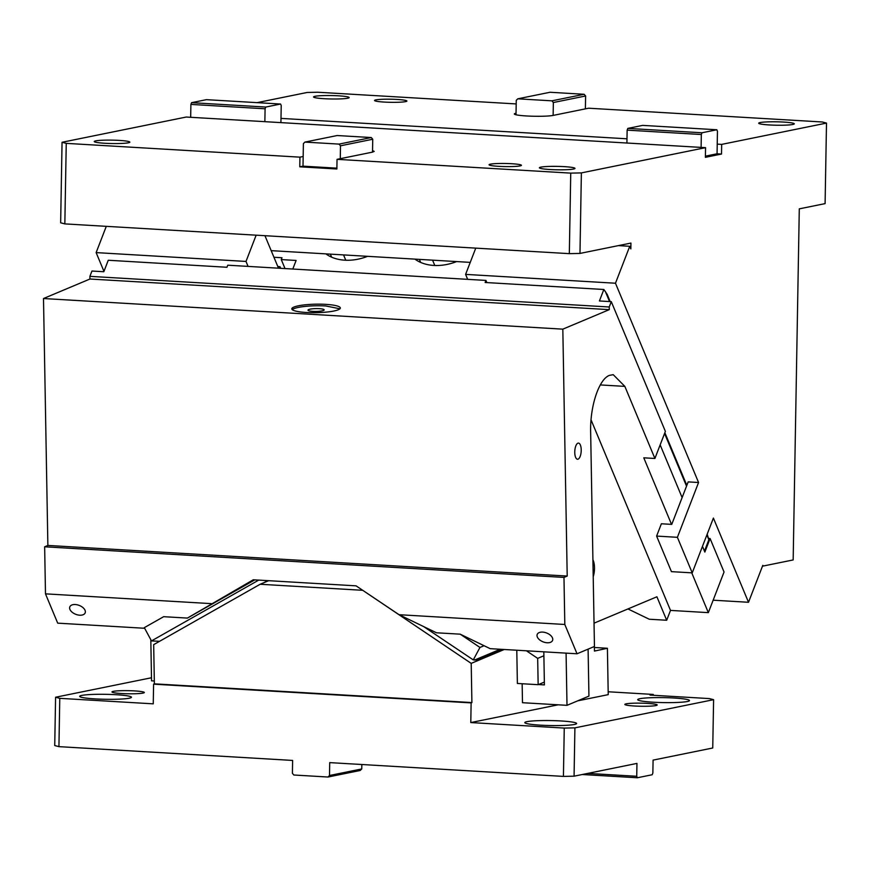 <?xml version="1.0" encoding="UTF-8"?>
<svg xmlns="http://www.w3.org/2000/svg" width="870" height="870" viewBox="0 0 870 870"><rect width="100%" height="100%" fill="white"/><g stroke="black" fill="none" stroke-linecap="round" stroke-linejoin="round"><path stroke-width="1.3" d="M280.912 122.626L281.217 105.509L280.597 104.03L265.763 107.053L191.574 102.671L206.407 99.658L280.597 104.03M190.671 117.298L186.224 117.037L62.053 142.278L66.251 143.365L299.943 157.155L303.173 156.491L303.391 143.615L304.902 142.093L339.039 144.105L340.485 145.801L372.741 139.243L372.512 152.13L337.038 159.34L570.742 173.119L581.377 172.902L705.559 147.661L190.671 117.298L190.9 104.411L191.574 102.671M190.9 104.411L265.089 108.793L265.763 107.053M372.512 152.13L374.198 151.391L372.545 150.586M498.804 166.344A16.182 1.555 -179 0 1 489.07 164.745A16.182 1.555 -179 0 1 511.701 163.723A16.182 1.555 -179 0 1 521.434 165.311A16.182 1.555 -179 0 1 498.804 166.344M550.09 169.53A17.802 1.707 -179 0 1 539.389 167.779A17.802 1.707 -179 0 1 564.282 166.648A17.802 1.707 -179 0 1 574.983 168.399A17.802 1.707 -179 0 1 550.09 169.53M104.955 143.278A17.802 1.707 -179 0 1 94.254 141.527A17.802 1.707 -179 0 1 119.146 140.396A17.802 1.707 -179 0 1 129.847 142.147A17.802 1.707 -179 0 1 104.955 143.278M570.742 173.119L569.328 253.648L64.837 223.894L60.65 222.796L62.053 142.278M569.328 253.648L579.975 253.431L630.935 243.067L630.837 248.885L629.75 246.286L618.418 245.612M581.377 172.902L579.975 253.431M303.173 156.491L302.999 166.159L299.78 166.812L299.943 157.155M66.251 143.365L64.837 223.894M299.78 166.812L336.875 168.998L337.038 159.34M340.485 145.801L340.268 158.677M336.886 168.16L302.999 166.159M339.039 144.105L371.283 137.547L372.741 139.243M304.902 142.093L337.158 135.535L371.283 137.547M516.04 113.23A20.227 1.936 1 0 0 514.355 113.97A20.227 1.936 1 0 0 526.524 115.96A20.227 1.936 1 0 0 553.135 115.416L553.353 102.529L551.895 100.833L517.77 98.821L516.258 100.344L516.008 114.775M713.15 600.202L748.515 602.279L762.805 565.337L763.099 566.055L793.168 559.943L799.291 208.854L825.097 203.613L826.5 123.083L822.302 121.985L588.609 108.206L585.379 108.859L585.608 95.983L584.151 94.286L550.025 92.263L517.77 98.821M516.193 103.932L317.811 92.242L307.175 92.459L257.041 102.649M701.1 147.4L701.329 134.513L702.003 132.773L716.836 129.76L717.456 131.239L717.228 144.126L721.676 144.387L721.513 154.044L717.065 153.783L717.228 144.126M716.836 129.76L642.647 125.389L627.814 128.401L627.139 130.141L626.911 143.028M702.003 132.773L627.814 128.401M701.329 134.513L627.139 130.141M584.151 94.286L551.895 100.833M553.135 115.416L585.379 108.859M585.608 95.983L553.353 102.529M338.463 95.82A17.802 1.707 -179 0 1 349.164 97.57A17.802 1.707 -179 0 1 324.271 98.712A17.802 1.707 -179 0 1 313.57 96.951A17.802 1.707 -179 0 1 338.463 95.82M106.292 226.341L96.135 252.604L246.003 261.435L256.15 235.172M278.498 268.188L264.948 235.694M246.003 261.435L248.07 266.394M475.76 248.124L465.602 274.387L467.668 279.346M677.393 537.312L656.611 536.083L671.444 571.644L692.226 572.873L677.393 537.312L698.566 482.502L615.471 283.228L465.602 274.387M615.471 283.228L629.75 246.286M656.611 536.083L661.374 523.773L671.76 524.382L688.181 481.893L698.566 482.502M748.515 602.279L713.4 518.074L692.226 572.873M96.135 252.604L103.965 271.375M763.099 566.055L762.533 566.022M278.291 267.688L279.857 267.786L280.031 266.731L277.78 266.459M470.246 262.381L271.19 250.647M717.065 153.783L705.407 156.154M705.559 147.661L705.385 157.329L721.513 154.044M826.5 123.083L721.676 144.387M769.406 124.954A17.802 1.707 -179 0 1 758.705 123.203A17.802 1.707 -179 0 1 783.598 122.072A17.802 1.707 -179 0 1 794.299 123.823A17.802 1.707 -179 0 1 769.406 124.954M265.089 108.793L264.861 121.68M280.988 118.396L626.987 138.798M384.268 102.073A16.182 1.555 -179 0 1 374.535 100.485A16.182 1.555 -179 0 1 397.166 99.452A16.182 1.555 -179 0 1 406.899 101.05A16.182 1.555 -179 0 1 384.268 102.073M59.769 698.338L58.932 746.645L54.734 745.557L55.582 697.24L59.769 698.338L153.25 703.841L153.599 684.168L471.127 702.895L470.79 722.568L564.26 728.081L574.907 727.864L574.069 776.181L636.96 763.403L636.731 776.279L637.351 777.758L582.269 774.518M636.731 776.279L587.772 773.397M637.351 777.758L652.185 774.746L652.859 773.006L653.087 760.119L712.747 747.993L713.596 699.676L709.398 698.588L650.053 695.086L653.272 694.434L653.261 695.271M574.907 727.864L713.596 699.676M608.173 691.77L653.272 694.434M58.932 746.645L292.624 760.434L292.407 773.31L293.853 775.007L327.99 777.03L360.234 770.472L361.746 768.949L329.502 775.496L329.719 762.62L563.423 776.399L574.069 776.181M55.582 697.24L151.489 677.752M470.79 722.568L558.181 704.809M577.669 700.85L608.228 694.641L607.401 648.27L594.46 651.086L594.373 646.497M634.567 706.016A16.182 1.555 1 0 0 657.198 704.983A16.182 1.555 1 0 0 647.476 703.395A16.182 1.555 1 0 0 624.845 704.417A16.182 1.555 1 0 0 634.567 706.016M121.702 693.531A16.182 1.555 1 0 0 144.333 692.498A16.182 1.555 1 0 0 134.6 690.91A16.182 1.555 1 0 0 111.969 691.933A16.182 1.555 1 0 0 121.702 693.531M653.272 702.21A25.893 2.479 1 0 0 689.486 700.567A25.893 2.479 1 0 0 673.924 698.012A25.893 2.479 1 0 0 637.71 699.665A25.893 2.479 1 0 0 653.272 702.21M540.39 725.156A25.893 2.479 1 0 0 576.603 723.514A25.893 2.479 1 0 0 561.03 720.958A25.893 2.479 1 0 0 524.827 722.6A25.893 2.479 1 0 0 540.39 725.156M95.254 698.904A25.893 2.479 1 0 0 131.457 697.261A25.893 2.479 1 0 0 115.895 694.706A25.893 2.479 1 0 0 79.692 696.359A25.893 2.479 1 0 0 95.254 698.904M594.395 647.497L607.401 648.27M268.656 580.692L260.163 584.259L153.675 644.648L154.371 683.842L153.599 684.168M362.562 590.197L471.203 663.375L471.899 702.568L154.371 683.842M260.163 584.259L362.355 590.284M471.127 702.895L471.899 702.568M516.791 650.227L517.378 683.461L538.149 684.69L537.682 658.372L543.891 655.762M504.263 649.488L471.203 663.375M538.149 684.69L544.359 682.08M526.404 650.793L537.682 658.372M595.308 650.727L594.449 650.673M564.26 728.081L563.423 776.399M327.99 777.03L329.502 775.496M361.833 764.512L361.746 768.949M542.662 632.098A8.254 4.774 -158.9 0 0 537.192 634.458A8.254 4.774 -158.9 0 0 547.11 642.767A8.254 4.774 -158.9 0 0 552.58 640.407A8.254 4.774 -158.9 0 0 542.662 632.098M460.208 634.176L490.169 648.661L577.028 653.783L564.815 624.475L399.058 614.698L436.468 632.784L460.208 634.176L479.968 647.443L484.09 645.714M577.028 653.783L594.449 646.464L590.654 432.205C589.914 406.355 598.941 379.103 609.457 375.361L613.23 374.676L624.845 386.378L654.903 458.468L665.376 431.379L611.284 301.662L609.228 306.99L609.272 309.644L562.825 329.154L567.207 576.06L563.977 577.419L564.815 624.475M577.843 443.211A8.091 3.197 93.4 0 0 574.765 451.758A8.091 3.197 93.4 0 0 577.517 459.251A8.091 3.197 93.4 0 0 578.126 459.142A8.091 3.197 93.4 0 0 581.214 450.584A8.091 3.197 93.4 0 0 578.463 443.102A8.091 3.197 93.4 0 0 577.843 443.211M423.712 626.617L473.28 659.895L475.977 659.667M144.561 628.27L57.703 623.148L45.479 593.851L44.653 546.795L47.872 545.436L43.5 298.53L89.947 279.02L89.893 276.356L609.228 306.99M159.58 641.299L151.467 640.918L144.322 627.651L163.658 616.689L187.398 618.091L254.79 579.877M151.467 640.918L258.716 580.105M187.398 618.091L253.279 579.779L356.08 585.847L399.058 614.698M594.036 623.181L656.904 596.776L666.692 620.256L649.259 619.233L627.944 608.935M702.471 546.36L704.852 552.069L710.083 538.519L724.047 572.003L708.343 612.643L670.498 610.403L666.692 620.256M473.28 659.895L479.968 647.443M432.575 260.163L434.793 265.481M343.552 254.91L345.771 260.228M367.597 256.335A42.075 30.026 157.4 0 1 344.781 260.184A42.075 30.026 157.4 0 1 325.891 253.866M456.63 261.576A42.075 30.026 157.4 0 1 433.815 265.437A42.075 30.026 157.4 0 1 414.925 259.119M273.952 257.259L281.989 257.737L281.271 259.586L285.023 268.569M281.271 259.586L296.115 260.456L292.798 269.026M89.893 276.356L91.948 271.038L103.824 271.734L108.261 260.26L226.961 267.264L227.766 265.198L485.938 280.423L486.852 282.587M611.284 301.662L599.408 300.966L603.845 289.492L485.145 282.489L485.938 280.423M671.531 524.371L643.778 457.816L654.903 458.468M682.123 497.575L660.156 444.885M704.461 551.123L708.865 539.715L707.179 534.18M710.083 538.519L708.909 538.454M603.845 289.492L607.14 294.288L610.185 301.596M609.272 309.644L89.947 279.02M325.739 304.359A24.273 4.252 -1 0 0 291.798 308.861A24.273 4.252 -1 0 0 306.392 312.493A24.273 4.252 -1 0 0 340.333 307.991A24.273 4.252 -1 0 0 325.739 304.359M339.92 308.796L325.772 305.957A24.273 4.252 -1 0 0 292.244 309.644M312.874 311.373A8.091 1.414 -1 0 0 324.184 309.872A8.091 1.414 -1 0 0 319.323 308.665A8.091 1.414 -1 0 0 308.002 310.166A8.091 1.414 -1 0 0 312.874 311.373M562.825 329.154L43.5 298.53M567.207 576.06L47.872 545.436M563.977 577.419L44.653 546.795M154.316 680.992L151.543 680.829L150.814 639.689M593.209 576.723A12.136 4.796 93.4 0 0 592.905 559.725M566.076 653.131L567.001 705.331L588.936 696.12L588.098 649.129M522.152 683.744L522.489 702.71L567.001 705.331M538.476 684.549L544.403 684.907L543.815 651.826M670.498 610.403L591.056 419.884M691.748 572.851L708.343 612.643M75.266 604.53A8.254 4.774 -158.9 0 0 69.796 606.89A8.254 4.774 -158.9 0 0 79.714 615.199A8.254 4.774 -158.9 0 0 85.184 612.839A8.254 4.774 -158.9 0 0 75.266 604.53M211.236 603.628L45.479 593.851M474.433 660.112L500.293 649.248M268.275 580.671L267.036 581.367M264.045 582.628L267.579 580.627M419.383 259.38L420.656 262.425M330.361 254.138L331.622 257.172M686.539 486.156L664.571 433.477M609.555 301.564L605.281 291.309M708.865 539.715L706.886 534.941M600.322 384.931L624.845 386.378M280.684 268.319L280.031 266.731M475.923 660.167L501.696 649.335M686.832 485.395L664.865 432.716"/></g></svg>
